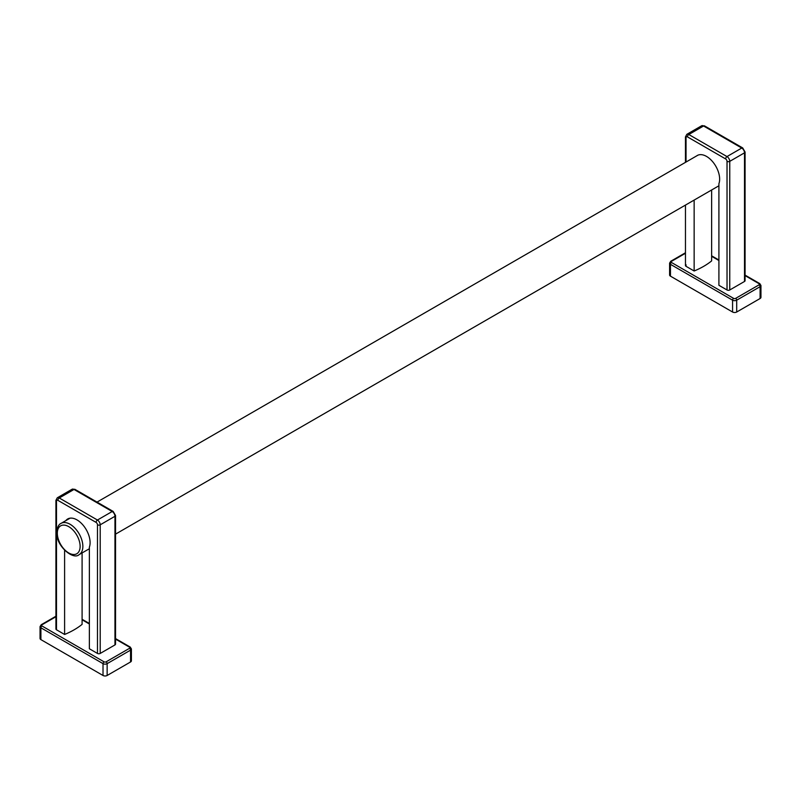 <?xml version="1.0" encoding="UTF-8"?>
<svg xmlns="http://www.w3.org/2000/svg" width="801" height="801" viewBox="0 0 801 801"><rect width="100%" height="100%" fill="white"/><g stroke="black" fill="none" stroke-linecap="round" stroke-linejoin="round"><path stroke-width="1.2" d="M711.638 189.977L711.638 260.896A73.992 42.723 180 0 1 694.147 270.998L686.036 266.312A1.932 1.111 180 0 1 685.466 265.521L685.466 205.086M704.52 125.897A1.932 1.111 120 0 0 703.558 125.987A3.905 2.253 60 0 0 701.606 125.797L704.52 125.897L742.717 147.945L745.08 152.04L745.08 280.67A1.932 1.111 180 0 1 744.509 281.461L729.751 289.982A1.932 1.111 0 0 1 727.028 289.982L718.908 285.296L718.908 183.709A18.553 10.713 60 0 0 713.511 162.773A18.553 10.713 60 0 0 697.26 155.504A18.553 10.713 60 0 0 696.61 155.935M745.08 275.123L759.789 283.614L760.95 285.486L760.95 297.321A2.914 1.682 180 0 1 760.099 298.513L736.7 312.02A2.914 1.682 180 0 1 732.575 312.02L670.457 276.155A2.914 1.682 180 0 1 669.596 274.963L669.596 263.129A2.914 1.682 180 0 0 670.457 264.32A1.482 0.861 -60 0 1 671.508 262.508A1.432 0.831 180 0 1 671.508 261.336L685.466 253.266M694.147 200.08L694.147 270.998M82.092 552.93L82.092 624.369A73.992 42.723 180 0 1 64.601 634.462L56.491 629.776A1.932 1.111 180 0 1 55.92 628.995L55.92 500.365A1.932 1.111 180 0 0 56.491 501.146L56.491 629.776M74.974 489.361A1.932 1.111 120 0 0 74.012 489.461A3.905 2.253 60 0 0 72.05 489.261L74.974 489.361L113.161 511.418L115.534 515.504L115.534 644.134A1.932 1.111 180 0 1 114.964 644.925L100.205 653.446A1.932 1.111 0 0 1 97.482 653.446L89.362 648.76L89.362 547.183A18.553 10.713 60 0 0 83.955 526.237A18.553 10.713 60 0 0 67.705 518.968A18.553 10.713 60 0 0 65.832 520.63M115.534 638.587L130.243 647.078L131.404 648.95L131.404 660.785A2.914 1.682 180 0 1 130.543 661.976L107.144 675.483A2.914 1.682 180 0 1 103.019 675.483L40.901 639.619A2.914 1.682 180 0 1 40.05 638.437L40.05 626.602A2.914 1.682 180 0 0 40.901 627.794A1.482 0.861 -60 0 1 41.952 625.971A1.432 0.831 180 0 1 41.952 624.8L55.92 616.74M64.601 550.267L64.601 634.462M742.717 147.945A1.932 1.111 120 0 0 741.746 148.045L726.988 156.565L688.8 134.518A3.905 2.253 -120 0 0 686.847 134.318L685.466 136.891L685.466 162.363M687.438 136.871A1.932 1.111 -60 0 1 688.8 134.518L703.558 125.987L741.746 148.045A3.905 2.253 60 0 1 744.509 152.831L729.751 161.351A3.905 2.253 -120 0 0 726.988 156.565A1.932 1.111 -60 0 0 725.626 158.928L687.438 136.871A1.982 1.141 -120 0 0 686.036 137.682L686.036 162.042L686.036 137.682A1.932 1.111 180 0 1 685.466 136.891M745.08 152.04A1.932 1.111 180 0 1 744.509 152.831L744.509 281.461M711.638 256.32L718.908 260.515M745.08 275.624L759.048 283.684A1.432 0.831 180 0 1 759.048 284.856L735.648 298.373A1.432 0.831 180 0 1 733.616 298.373L671.508 262.508M759.789 283.614A1.482 0.861 120 0 0 759.048 283.684M685.466 252.766L670.757 261.266A1.482 0.861 60 0 1 671.508 261.336M670.457 276.155L670.457 264.32L732.575 300.185L732.575 312.02M760.099 298.513L760.099 286.678L736.7 300.185A2.914 1.682 180 0 1 732.575 300.185A1.482 0.861 -60 0 1 733.616 298.373M736.7 312.02L736.7 300.185A1.482 0.861 -120 0 0 735.648 298.373M760.95 285.486A2.914 1.682 180 0 1 760.099 286.678A1.482 0.861 -120 0 0 759.048 284.856M686.036 264.741L686.036 266.312M727.028 289.982L727.028 161.351A1.982 1.141 -120 0 0 725.626 158.928M727.028 161.351A1.932 1.111 0 0 0 729.751 161.351L729.751 289.982M113.161 511.418A1.932 1.111 120 0 0 112.2 511.509L97.442 520.029L59.254 497.982A3.905 2.253 -120 0 0 57.292 497.791L55.92 500.365M57.882 500.345A1.932 1.111 -60 0 1 59.254 497.982L74.012 489.461L112.2 511.509A3.905 2.253 60 0 1 114.964 516.295L100.205 524.815A3.905 2.253 -120 0 0 97.442 520.029A1.932 1.111 -60 0 0 96.08 522.392L57.882 500.345A1.982 1.141 -120 0 0 56.491 501.146M115.534 515.504A1.932 1.111 180 0 1 114.964 516.295L114.964 644.925M82.092 619.784L89.362 623.989M115.534 639.088L129.492 647.158A1.432 0.831 180 0 1 129.492 648.329L106.102 661.836A1.432 0.831 180 0 1 104.07 661.836L41.952 625.971M130.243 647.078A1.482 0.861 120 0 0 129.492 647.158M55.92 616.239L41.211 624.73A1.482 0.861 60 0 1 41.952 624.8M40.901 639.619L40.901 627.794L103.019 663.649L103.019 675.483M130.543 661.976L130.543 650.142L107.144 663.649A2.914 1.682 180 0 1 103.019 663.649A1.482 0.861 -60 0 1 104.07 661.836M107.144 675.483L107.144 663.649A1.482 0.861 -120 0 0 106.102 661.836M131.404 648.95A2.914 1.682 180 0 1 130.543 650.142A1.482 0.861 -120 0 0 129.492 648.329M97.482 653.446L97.482 524.815A1.982 1.141 -120 0 0 96.08 522.392M97.482 524.815A1.932 1.111 0 0 0 100.205 524.815L100.205 653.446M61.066 523.373C58.623 524.395 57.181 527.408 56.761 532.425C55.82 545.741 73.201 560.44 79.119 554.642A18.053 10.423 -120 0 0 82.853 546.382A18.053 10.423 -120 0 0 74.974 528.209A18.053 10.423 -120 0 0 61.066 523.373L70.077 518.167M80.13 546.382A16.12 9.312 -120 0 0 68.726 526.637A16.12 9.312 -120 0 0 57.322 533.216A16.12 9.312 -120 0 0 68.726 552.96A16.12 9.312 -120 0 0 80.13 546.382M711.638 255.819L718.908 260.015M670.757 261.266L669.596 263.129M701.606 125.797L686.847 134.318M82.092 619.283L89.362 623.478M41.211 624.73L40.05 626.602M72.05 489.261L57.292 497.791M697.951 155.154L97.031 502.097M718.908 185.782L115.534 534.137M79.119 554.642L89.362 548.735"/></g></svg>
